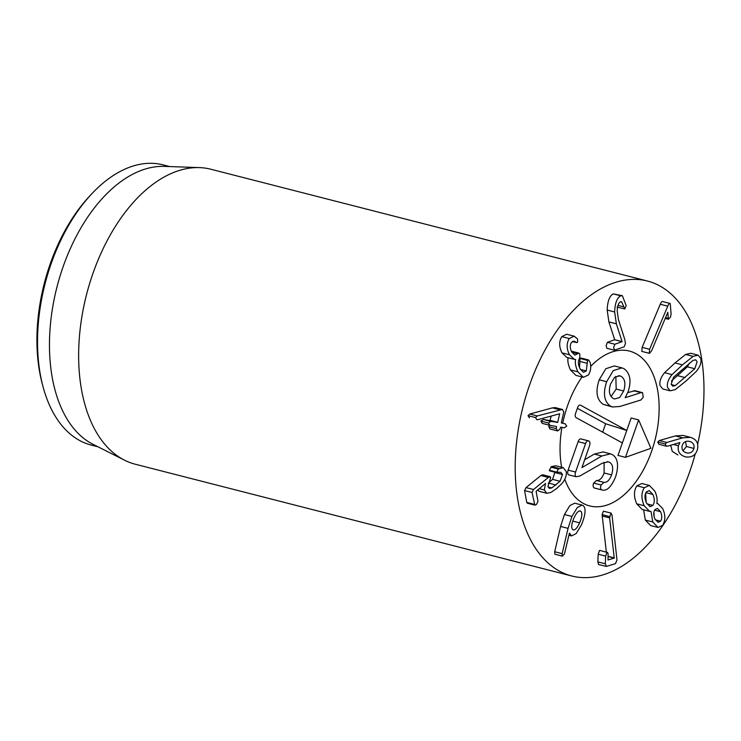 <?xml version="1.0" encoding="UTF-8"?>
<svg xmlns="http://www.w3.org/2000/svg" width="741" height="741" viewBox="0 0 741 741"><rect width="100%" height="100%" fill="white"/><g stroke="black" fill="none" stroke-linecap="round" stroke-linejoin="round"><path stroke-width="1.11" d="M579.462 510.882L580.833 511.234C582.482 513.115 582.074 516.986 579.601 522.859C576.952 528.546 574.655 530.797 572.71 529.593C571.052 527.74 571.468 523.887 573.942 518.042C576.591 512.318 578.888 510.058 580.833 511.234L580.175 510.901M572.756 521.099L579.601 522.859M573.367 529.935L572.71 529.593M583.287 505.695C586.15 508.474 585.538 514.847 581.463 524.823L576.165 533.566L571.552 535.919L569.431 533.075L564.401 554.129L562.289 556.083L562.16 553.647L568.06 528.352L571.913 516.44L577.341 507.465L582.139 505.093L583.287 505.695M568.977 535.03L570.635 535.456M555.259 554.277L562.493 556.195L554.824 554.175L554.694 551.73L562.16 553.647M554.694 551.73L560.594 526.443L564.438 514.532L571.913 516.44M564.438 514.532L569.875 505.547L574.673 503.185L582.139 505.093M566.207 471.461C566.846 475.287 565.402 479.334 561.863 483.604L556.63 488.532L550.933 492.45L546.793 493.274L544.292 489.968L545.543 483.438L536.113 491.366L537.966 501.296L536.428 504.51L534.835 505.13L532.038 492.469L533.52 489.514L548.349 477.436L550.146 476.676L550.711 477.426L547.932 486.494L549.377 488.412L551.832 487.902L560.039 481.27L562.484 474.49L560.872 472.35L556.741 472.156L558.269 469.007L563.29 467.682L566.207 471.461M539.133 488.652L544.292 489.968M546.793 493.274L539.328 491.357L537.503 489.977M534.835 505.13L527.37 503.222L526.777 502.417L524.563 490.561L526.054 487.597L540.884 475.527L542.681 474.768L550.146 476.676M548.034 486.93L551.832 487.902M548.229 483.308L552.573 479.362L560.039 481.27M552.573 479.362L554.944 472.239M549.276 470.239L549.785 470.915L557.26 472.832L556.741 472.156L549.276 470.239L551.675 466.543L559.14 468.451M551.675 466.543L555.824 465.774L563.29 467.682M561.308 422.861L565.142 423.843L566.745 426.14L564.253 427.789L560.622 427.168L559.853 429.28L557.649 430.929L556.287 428.668L556.5 426.473L549.942 425.353L548.349 423L550.832 421.397L557.723 422.305L559.659 413.784L537.92 419.675L536.947 419.776L535.511 417.563L537.271 415.942L562.373 409.458L563.79 411.885L561.298 422.916L565.374 423.889L561.308 422.842M557.649 430.929L549.998 428.974L548.822 426.76L556.287 428.668M548.822 426.76L549.183 425.167M552.971 425.871L556.5 426.473M549.942 425.353L542.227 423.389L540.884 421.092L543.366 419.489L549.924 420.61L551.248 416.044M529.472 417.868L528.046 415.655L529.806 414.034L552.425 407.865L555.278 407.633M554.907 407.541L562.567 409.495L555.102 407.578M588.41 374.965L583.399 377.308L577.887 371.815C575.572 366.563 574.821 362.469 575.637 359.533L574.266 359.339L569.449 354.763C566.467 348.687 566.402 343.278 569.264 338.535L574.118 336.155L577.582 338.961L577.637 342.222L576.702 342.629L574.201 341.147L571.468 342.444C569.81 345.13 569.885 348.289 571.709 351.91L574.859 355.143L578.814 353.068L579.888 354.142L579.758 357.866C577.878 360.895 577.98 364.535 580.055 368.796L583.482 372.325L586.279 370.935L587.52 360.385L588.53 359.95L589.993 362.006C591.346 366.647 590.818 370.963 588.41 374.965M583.399 377.308L575.933 375.4L570.413 369.907L577.887 371.815M570.413 369.907C568.097 364.655 567.356 360.552 568.171 357.625M574.266 359.339L566.8 357.421L561.984 352.855L569.449 354.763M561.984 352.855C558.992 346.779 558.936 341.369 561.798 336.627L569.264 338.535M561.798 336.627L566.652 334.237L574.118 336.155M571.941 352.336L577.656 353.8M571.339 351.16L578.814 353.068M580.407 369.435L586.279 370.935M579.536 367.703L579.842 361.413L587.307 363.322M579.842 361.413L580.055 358.477L587.52 360.385M580.055 358.477L581.055 358.033L588.53 359.95M624.802 308.96L621.569 301.67L620.606 301.717C618.54 302.791 617.401 305.876 617.216 310.998L618.402 319.454L624.811 339.573L625.46 343.574L624.181 346.816L614.345 350.197L606.879 348.289L606.119 345.714L607.398 342.323L614.641 339.758L622.107 341.675L616.364 323.817L614.641 311.961C614.993 303.18 617.003 297.799 620.689 295.807L622.357 295.705L626.145 305.542L624.802 308.96L617.077 307.07M614.724 350.169L613.585 347.631L614.863 344.232L622.107 341.675M614.641 339.758L622.116 341.518M614.65 339.61L608.889 321.9L616.364 323.817M608.889 321.9L607.175 310.044C607.527 301.263 609.537 295.881 613.224 293.899L620.689 295.807M613.224 293.899L622.357 295.705M641.789 351.382L649.255 353.3L649.607 349.289L667.724 306.172C668.715 303.93 669.558 303.05 670.244 303.514L671.096 313.999L670.522 317.083L668.391 319.223L667.808 312.22L651.598 350.817L649.44 353.392L641.789 351.382L642.141 347.372L660.259 304.255C661.25 302.022 662.093 301.133 662.769 301.596L670.244 303.514M665.196 318.435L668.549 319.297L665.214 318.408M665.566 317.574L668.058 318.213M675.31 385.598L672.726 386.172L671.198 384.218L673.541 377.252L693.03 360.385L695.614 359.82L697.133 361.775L694.799 368.731L675.31 385.598L671.29 384.57M671.411 381.041L687.333 366.823L689.454 363.034M667.511 387.404C666.77 383.495 668.271 379.235 672.013 374.622L682.461 364.859L693.131 356.347L698.179 355.171L700.829 358.579C701.57 362.488 700.069 366.758 696.318 371.371L685.907 381.106L675.208 389.636L670.16 390.822L667.511 387.404M670.16 390.822L662.686 388.905L660.046 385.496C659.295 381.578 660.796 377.317 664.547 372.704L674.995 362.942L685.666 354.439L690.714 353.253L698.179 355.171M606.342 552.082L602.081 514.652L603.424 511.197L611.158 513.105L603.934 511.327M606.397 566.42L605.323 563.808L605.656 556.111L607.018 552.351C607.777 552.202 608.129 553.203 608.074 555.37L608.028 559.983L614.252 558.075L609.621 517.894L610.89 513.115L612.001 514.921L616.994 559.937L615.484 563.642L606.397 566.42L598.589 564.531L597.857 561.891L598.191 554.203L599.543 550.443L600.108 550.582M607.018 552.351L599.849 550.424M608.018 556.482L614.252 558.075M608.028 556.278L614.261 557.871M602.155 515.986L609.621 517.894M602.081 514.652L609.556 516.57M654.581 510.151L660.527 511.679C662.139 515.347 662.167 518.515 660.592 521.192L658.11 522.294L655.025 519.117C653.367 515.486 653.34 512.3 654.942 509.567L657.443 508.437L660.527 511.679M655.442 519.876L660.592 521.192M654.146 516.746L653.905 512.114M646.495 502.972C644.55 498.61 644.513 494.923 646.356 491.904L649.227 490.607L652.821 494.404C654.738 498.721 654.766 502.389 652.914 505.399L650.033 506.705L646.495 502.972M645.911 492.635L652.821 494.404M646.986 503.88L652.914 505.399M646.152 502.213L645.661 493.173M644.337 487.735L649.338 485.429L654.914 491.218C656.906 495.766 657.545 499.869 656.85 503.537L657.915 503.723L662.667 508.604C665.548 514.81 665.529 520.404 662.621 525.36L658.027 527.444L652.784 521.988L651.015 511.429L649.616 511.364L644.198 505.733C641.141 498.656 641.187 492.663 644.337 487.735L636.862 485.827L641.863 483.521L649.338 485.429M658.027 527.444L650.561 525.526L645.318 520.071L652.784 521.988M645.318 520.071L643.596 509.623M649.616 511.364L642.151 509.447L636.723 503.824L644.198 505.733M636.723 503.824C633.675 496.748 633.722 490.746 636.862 485.827M686.425 452.844L686.592 452.89C682.943 451.862 681.47 449.5 682.165 445.786C683.267 442.182 685.675 440.719 689.417 441.377L689.5 441.404M683.017 450.732L686.453 446.527L693.919 448.444C692.798 452.056 690.353 453.538 686.592 452.89L686.509 452.862M686.453 446.527L685.555 441.617M689.417 441.377C693.094 442.386 694.595 444.739 693.919 448.444M666.474 446.239L659.008 444.331L657.712 442.09L659.268 440.552L675.32 435.921L682.915 435.421L690.38 437.338C696.401 439.181 698.763 443.146 697.476 449.241C695.827 455.243 691.816 457.79 685.416 456.882C679.664 455.03 677.33 451.315 678.423 445.758L679.868 442.572L667.706 446.138L666.474 446.239L665.177 444.007L666.733 442.47L682.785 437.829L690.464 437.357L683.091 435.467M659.268 440.552L666.733 442.47M673.402 444.47L678.423 445.758M677.885 454.955L672.226 451.343L670.716 445.258M695.243 453.825A152.257 89.281 -75.6 0 1 571.811 576.007A152.257 89.281 -75.6 0 1 517.811 432.568A152.257 89.281 -75.6 0 1 647.356 281.015A152.257 89.281 -75.6 0 1 697.633 444.23M657.767 426.371A79.935 46.868 -75.6 0 1 589.753 505.946A79.935 46.868 -75.6 0 1 564.799 479.251A79.935 46.868 -75.6 0 0 589.753 505.946A79.935 46.868 -75.6 0 0 653.395 445.841A79.935 46.868 -75.6 0 0 635.908 353.642A79.935 46.868 -75.6 0 0 629.415 351.067A79.935 46.868 -75.6 0 1 657.767 426.371M561.641 467.256A79.935 46.868 -75.6 0 1 561.928 427.39A79.935 46.868 -75.6 0 0 561.641 467.256M562.715 423.204A79.935 46.868 -75.6 0 1 582.037 376.965A79.935 46.868 -75.6 0 0 562.715 423.204M590.67 366.378A79.935 46.868 -75.6 0 1 629.415 351.067A79.935 46.868 -75.6 0 0 590.67 366.378M92.468 193.077L90.393 195.263A140.836 82.584 104.4 0 0 39.319 307.978A140.836 82.584 104.4 0 0 42.191 383.514L42.959 386.422A144.643 84.817 -75.6 0 1 40.005 308.84A144.643 84.817 -75.6 0 1 92.468 193.077A144.643 84.817 -75.6 0 1 163.076 164.863L169.754 166.577M97.997 446.814L91.31 445.1A144.643 84.817 -75.6 0 1 42.959 386.422M124.516 460.18L93.07 444.331A144.643 84.817 -75.6 0 1 56.974 286.999A144.643 84.817 -75.6 0 1 164.243 166.382L199.44 167.605A152.257 89.281 104.4 0 0 81.251 320.779A152.257 89.281 104.4 0 0 124.516 460.18A152.257 89.281 104.4 0 0 135.251 464.218L571.811 576.007M647.356 281.015L210.787 169.226A152.257 89.281 104.4 0 0 199.44 167.605M625.46 457.336L650.913 448.305L638.622 419.897L625.46 457.336L617.994 455.419L622.384 442.942L576.155 417.674A3.335 1.954 -75.6 0 1 575.507 413.598L577.702 407.355A3.335 1.954 -75.6 0 1 580.351 405.105A3.335 1.954 -75.6 0 1 580.546 405.197L626.766 430.465L631.156 417.989L638.622 419.897M602.683 432.17L605.647 423.759L626.766 430.465L622.384 442.942M612.612 406.994L603.155 404.327C596.625 399.714 595.31 391.544 599.2 379.809L605.805 368.712L614.4 365.943L621.866 367.86L613.27 370.62L606.666 381.717C602.776 393.452 604.091 401.631 610.621 406.235L612.612 406.994L619.884 406.476L640.817 400.029L643.234 397.241L642.53 392.665L634.713 390.618M627.784 392.563L635.065 390.757M568.115 470.127L575.581 472.036C574.84 474.518 575.035 476.093 576.155 476.75L568.69 474.842C567.569 474.175 567.374 472.61 568.115 470.127L578.119 441.673C579.027 439.367 580.11 438.496 581.389 439.052M584.593 459.772L594.328 454.085L603.007 451.917L610.482 453.835L601.803 455.993L581.963 467.58L589.53 445.739C590.271 443.35 590.049 441.766 588.854 440.969L581.074 438.941M596.514 480.474L603.98 482.382L601.081 484.985C600.284 487.43 600.488 489.06 601.711 489.866L594.236 487.958C593.022 487.152 592.809 485.522 593.606 483.067L596.514 480.474C599.608 480.696 602.137 478.195 604.119 472.99L604.082 462.328M613.27 398.463C609.278 395.87 608.389 391.007 610.603 383.875L614.65 377.262L619.735 375.798L621.06 376.317C625.052 378.901 625.913 383.792 623.653 391.007L619.661 397.537L614.604 398.982L613.27 398.463M618.429 375.641L621.06 376.317M611.047 396.454L616.188 389.09L623.653 391.007M616.188 389.09L615.817 376.419M633.564 390.72L641.03 392.628L625.154 397.713L628.118 391.674C631.582 380.93 630.202 373.269 623.987 368.685L621.866 367.86M642.53 392.665L641.03 392.628M603.155 404.327L610.621 406.235M588.854 440.969C587.576 440.413 586.492 441.284 585.594 443.581L575.581 472.036M594.328 454.085L601.803 455.993M602.535 490.107L601.711 489.866L602.535 490.107C607.138 491.005 611.501 486.568 615.604 476.815C619.031 465.533 617.911 458.105 612.261 454.539L610.482 453.835M604.119 472.99L611.584 474.898C609.611 480.112 607.074 482.604 603.98 482.382M607.018 461.643L609.565 462.301C612.872 464.385 613.539 468.59 611.584 474.898M568.69 474.842L576.155 476.75L579.786 476.037L602.146 463.273L608.324 461.8L609.565 462.301M605.647 423.759L577.369 408.3M560.594 526.443L568.06 528.352M526.777 502.417L534.242 504.325M524.563 490.561L532.038 492.469M526.054 487.597L533.52 489.514M540.884 475.527L548.349 477.436M548.507 483.086L555.972 484.994M555.018 472.582L562.484 474.49M550.795 467.099L558.269 469.007M540.884 421.092L548.349 423M543.366 419.489L550.832 421.397M549.924 420.61L557.399 422.518M550.257 420.397L557.723 422.305M528.046 415.655L535.511 417.563M529.806 414.034L537.271 415.942M552.425 407.865L559.9 409.773M572.682 341.295L575.868 342.11M571.793 352.068L577.795 353.605M607.398 342.323L614.863 344.232M607.175 310.044L614.641 311.961M618.022 305.394L623.718 306.848M642.141 347.372L649.607 349.289M660.259 304.255L667.724 306.172M687.333 366.823L694.799 368.731M677.7 375.678L685.166 377.595M664.547 372.704L672.013 374.622M674.995 362.942L682.461 364.859M685.666 354.439L693.131 356.347M597.857 561.891L605.323 563.808M598.191 554.203L605.656 556.111M657.712 442.09L665.177 444.007M675.32 435.921L682.785 437.829M599.2 379.809L606.666 381.717M578.119 441.673L585.594 443.581M593.606 483.067L601.081 484.985M571.552 535.919L568.931 535.243M576.702 342.629L572.348 341.518M657.915 503.723L656.859 503.454M594.625 488.106L602.09 490.014"/></g></svg>
